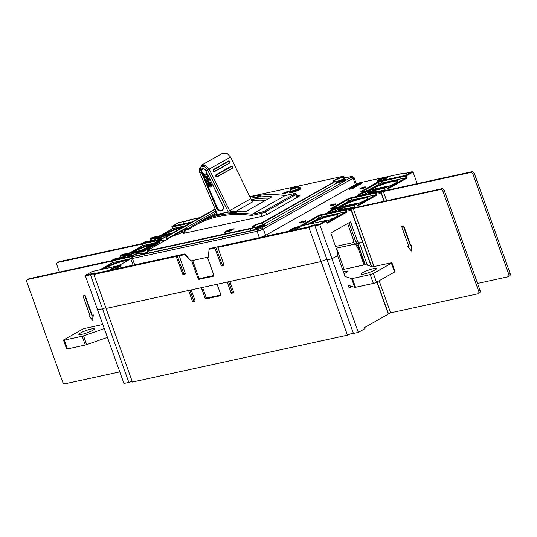 <?xml version="1.0" encoding="UTF-8"?>
<svg xmlns="http://www.w3.org/2000/svg" width="537" height="537" viewBox="0 0 537 537"><rect width="100%" height="100%" fill="white"/><g stroke="black" fill="none" stroke-linecap="round" stroke-linejoin="round"><path stroke-width="0.81" d="M251.86 200.939A69.018 51.532 60.5 0 1 265.406 200.469M247.228 191.4L252.363 202.033L235.877 211.35M217.478 214.585L199.704 172.672L201.241 165.329L205.503 165.389L209.168 169.135L229.601 210.692L250.779 198.724L230.568 157.046L226.916 153.28L222.66 153.226M228.547 160.972A1.181 0.785 66.7 0 0 228.493 160.993A1.181 0.785 66.7 0 0 228.447 161.013L213.417 169.511A1.181 0.785 66.7 0 0 213.229 170.92A1.181 0.785 66.7 0 0 214.397 171.652A1.181 0.785 66.7 0 0 214.451 171.632L214.505 171.605M231.132 166.262A1.181 0.785 66.7 0 0 231.078 166.282A1.181 0.785 66.7 0 0 231.031 166.309L216.002 174.807A1.181 0.785 66.7 0 0 215.814 176.21A1.181 0.785 66.7 0 0 216.982 176.948A1.181 0.785 66.7 0 0 217.035 176.921L217.089 176.895M205.725 170.625A58.466 38.765 -113.3 0 1 205.671 170.524A2.651 1.98 -119.5 0 0 202.536 169.001A2.651 1.98 -119.5 0 0 201.939 171.914A58.466 38.422 72.4 0 0 201.986 172.021L217.66 208.725L219.599 210.323L221.714 210.329L223.083 208.705L223.07 206.161L205.725 170.625L222.848 205.409C225.58 210.873 218.465 213.525 216.398 207.812L201.388 172.276A58.909 38.718 -107.6 0 1 201.341 172.169A3.121 2.329 60.5 0 1 202.301 168.618A3.121 2.329 60.5 0 1 205.738 170.531A58.909 39.06 66.7 0 0 205.785 170.632A58.989 4.618 -24.4 0 0 207.564 169.954C204.758 163.785 196.978 166.692 199.811 172.847L217.425 214.464M228.346 212.135L207.564 169.954L209.168 169.135M221.915 210.222L220.331 210.47L219.237 210.068L217.069 207.524L202.013 171.874L201.771 170.229L202.442 169.068M203.503 173.464L203.563 173.283A58.405 4.571 -24.4 0 0 203.805 173.196L204.469 174.35A58.405 4.571 -24.4 0 0 206.376 173.639L206.792 174.277L206.409 174.626A58.989 4.618 155.6 0 1 204.496 175.344L204.946 176.572L205.288 176.384L204.959 176.566M204.859 175.203L205.288 176.384M208.745 183.741L208.866 183.674A58.405 4.571 -24.4 0 0 209.054 183.6L210.014 186.064A58.405 4.571 -24.4 0 0 210.887 185.742M208.799 183.701L208.524 183.862A58.989 4.618 -24.4 0 0 208.718 183.795L209.678 186.258A58.989 4.618 -24.4 0 0 210.793 185.842L210.383 184.433L209.396 183.694L209.779 183.332A58.405 4.571 -24.4 0 0 210.115 183.204L211.128 183.829L211.813 185.339L211.088 186.681A58.989 4.618 155.6 0 1 210.088 187.057L209.014 186.534L208.282 184.936L208.866 183.674M206.711 180.526L206.765 180.385A58.405 4.571 -24.4 0 0 207.168 180.237L207.329 180.331M207.584 180.875L207.215 181.217M208.463 180.754L209.175 182.291A58.405 4.571 -24.4 0 0 209.766 182.07L210.303 182.023L210.175 182.916A58.989 4.618 155.6 0 1 207.866 183.782L207.457 183.117L207.853 182.781A58.405 4.571 -24.4 0 0 208.302 182.62M207.799 182.922L207.504 182.983A58.989 4.618 -24.4 0 0 208.329 182.674L207.309 180.251A58.989 4.618 -24.4 0 0 208.712 179.72L209.215 179.627L209.094 180.513A58.989 4.618 155.6 0 1 208.094 180.888L208.833 182.486L209.175 182.291M207.644 180.056L207.302 180.251L207.644 180.056A58.405 4.571 -24.4 0 0 209.047 179.533M205.114 176.774A58.405 4.571 -24.4 0 0 207.423 175.914L207.691 177.056L207.04 178.861A58.405 4.571 -24.4 0 0 208.524 178.311L208.913 178.955L208.531 179.324A58.989 4.618 155.6 0 1 206.242 180.177L205.966 179.009L206.591 177.244A58.989 4.618 155.6 0 1 205.356 177.707L204.745 177.136L205.114 176.774L204.765 176.968A58.989 4.618 -24.4 0 0 207.081 176.109L207.423 175.914M230.729 211.82L229.601 210.692M250.779 198.724L252.363 202.033M207.081 176.109L207.349 177.25L206.698 179.056A58.989 4.618 -24.4 0 0 208.181 178.499L208.531 179.324L208.88 179.123M208.181 178.499L208.524 178.311M206.698 179.056L207.04 178.861M208.833 182.486A58.989 4.618 -24.4 0 0 209.423 182.265L209.766 182.07M208.712 179.72L209.094 180.513M209.423 182.265L209.967 182.218L210.175 182.916M206.758 180.385L206.416 180.58A58.989 4.618 -24.4 0 0 206.832 180.425L207.201 181.224A58.989 4.618 155.6 0 1 206.752 181.392L206.369 180.721L206.765 180.385M207.201 181.224L207.544 181.029M206.832 180.425L207.168 180.237M229.97 162.14A1.181 0.785 -113.3 0 1 229.977 162.234A1.181 0.785 -113.3 0 1 229.641 163.06L214.612 171.558A1.181 0.785 -113.3 0 1 214.558 171.585A1.181 0.785 -113.3 0 1 213.39 170.847A1.181 0.785 -113.3 0 1 213.578 169.444L228.608 160.946A1.181 0.785 -113.3 0 1 228.655 160.919A1.181 0.785 -113.3 0 1 229.547 161.228A1.181 0.785 -113.3 0 1 229.608 161.301M229.729 162.637A0.826 0.55 66.7 0 0 229.004 161.16L213.974 169.658A0.826 0.55 66.7 0 0 214.699 171.135L229.641 163.06M209.766 183.339L209.43 183.526A58.989 4.618 -24.4 0 0 209.772 183.399L210.786 184.023L211.471 185.533L211.088 186.681M209.772 183.399L210.115 183.204M209.678 186.258L210.014 186.064M209.215 184.802L209.464 184.399M208.718 183.795L209.054 183.6M232.555 167.43A1.181 0.785 -113.3 0 1 232.561 167.524A1.181 0.785 -113.3 0 1 232.226 168.356L217.196 176.854A1.181 0.785 -113.3 0 1 217.143 176.881A1.181 0.785 -113.3 0 1 215.975 176.143A1.181 0.785 -113.3 0 1 216.163 174.733L231.192 166.242A1.181 0.785 -113.3 0 1 231.246 166.215A1.181 0.785 -113.3 0 1 232.132 166.517A1.181 0.785 -113.3 0 1 232.192 166.591M232.313 167.933A0.826 0.55 66.7 0 0 231.588 166.45L216.559 174.948A0.826 0.55 66.7 0 0 217.284 176.431L232.226 168.356M204.946 176.572A58.989 4.618 155.6 0 1 204.644 176.686L203.161 173.652L203.563 173.283L203.201 173.491M203.228 173.478A58.989 4.618 -24.4 0 0 203.463 173.391L204.127 174.545A58.989 4.618 -24.4 0 0 206.033 173.834L206.409 174.626L206.765 174.424M206.033 173.834L206.376 173.639M204.127 174.545L204.469 174.35M203.463 173.391L203.805 173.196M292.611 187.735A23.541 15.258 -102.3 0 1 294.101 186.99A23.507 17.553 60.5 0 1 294.531 186.863A23.574 15.278 77.7 0 0 293.471 187.359A23.594 17.614 60.5 0 1 296.142 186.883A23.467 15.211 77.7 0 0 295.8 187.077A23.594 17.614 -119.5 0 0 293.135 187.547A23.574 15.278 77.7 0 0 292.135 188.212A23.507 17.553 -119.5 0 0 291.712 188.339A23.541 15.258 -102.3 0 1 292.611 187.735M132.914 255.766L132.223 256.156A3.303 0.497 -19.7 0 0 131.578 256.652A3.303 0.497 -19.7 0 0 132.767 256.706L132.417 258.485L134.7 264.855A4.719 0.705 160.3 0 1 133.74 265.016A4.719 0.705 160.3 0 1 132.988 264.902L130.706 258.532A4.719 0.705 -19.7 0 0 132.417 258.485L257.069 231.313A4.719 0.705 -19.7 0 0 263.311 229.004L353.091 178.244A4.719 0.705 -19.7 0 0 354.024 177.425A4.719 0.705 -19.7 0 0 353.937 177.338L352.158 176.525A3.303 0.497 -19.7 0 0 351.023 176.613L344.439 178.049M354.024 177.425L356.306 183.788A4.719 0.705 160.3 0 1 355.373 184.614L265.593 235.367A4.719 0.705 160.3 0 1 260.579 237.367A4.719 0.705 160.3 0 1 259.351 237.683L257.069 231.313L257.418 229.527A3.303 0.497 -19.7 0 0 261.788 227.91L351.567 177.156A3.303 0.497 -19.7 0 0 352.158 176.525M360.045 188.453L360.434 189.024L363.327 188.393L365.382 187.46L365.012 186.782L360.072 188.346L363.133 187.849L365.207 186.802M330.557 205L330.752 205.543L332.524 205.617L335.471 204.402L335.276 203.852L330.557 205L332.329 205.067L335.276 203.852M300.72 222.701L302.418 221.989L303.767 222.325L305.956 221.09L305.761 220.539L303.593 221.606L302.579 221.231L299.881 222.372L302.217 221.439L303.573 221.774L305.761 220.539M299.827 222.466L300.465 223.023L300.572 222.305M357.682 185.09L354.836 185.48L359.85 183.862L356.917 185.151L357.682 185.09L357.877 185.641L356.427 185.93M359.85 183.862L360.052 184.413L357.77 185.332M352.433 187.91L348.976 188.789L349.171 189.339L352.681 188.574L354.393 187.608L354.198 187.057L351.997 187.89L351.782 187.319L353.165 186.48L356.333 185.802L351.802 187.346L351.997 187.89M356.487 186.232L354.037 187.52L353.836 186.97M361.589 182.687L360.139 183.701L356.628 184.466L361.267 182.694L361.857 183.312L360.018 184.319M189.527 220.345L189.393 219.895A4.128 0.618 160.3 0 1 185.238 221.486A4.128 0.618 160.3 0 1 182.808 221.747L178.573 222.674L172.256 226.245L192.259 221.882M404.67 173.666L403.643 173.189L356.212 183.533L403.643 173.189A4.128 0.618 160.3 0 0 403.884 173.82A4.128 0.618 160.3 0 0 407.845 172.692L403.616 173.8L403.891 174.075M176.237 255.8L176.176 256.478L93.874 274.42L94.572 273.796M134.7 264.855L184.735 253.947L184.976 254.558L179.23 255.807L185.319 273.434A0.591 0.443 -119.5 0 1 185.077 274.071L183.305 274.454A0.591 0.443 -119.5 0 1 182.674 274.011L176.176 256.478M182.674 274.011L183.701 273.434L177.096 255.612M185.359 273.655L184.332 273.877A0.591 0.443 -119.5 0 1 183.701 273.434M179.23 255.807L179.304 255.129M214.86 247.382L214.8 248.054L209.054 249.309L209.363 248.577M314.877 225.553L314.904 225.768A3.537 0.53 -19.7 0 0 312.568 226.077A3.537 0.53 -19.7 0 0 308.936 227.534L217.854 247.389L223.942 265.016A0.591 0.443 -119.5 0 1 223.701 265.654L221.929 266.037A0.591 0.443 -119.5 0 1 221.298 265.593L214.8 248.054M221.298 265.593L222.325 265.01L215.72 247.195M191.769 260.7L207.779 257.21L207.47 257.351L213.961 275.468L199.657 278.589L198.831 279.361L198.16 278.918L191.669 260.794L190.789 260.982L191.669 260.794M192.676 260.505L198.992 278.139L199.657 278.589M207.779 257.21L208.356 257.082M207.47 257.351L208.349 257.156L209.054 249.309M184.768 253.988L190.997 260.868M184.976 254.558L190.789 260.982M223.983 265.231L222.956 265.459A0.591 0.443 -119.5 0 1 222.325 265.01M217.854 247.389L217.928 246.711M93.874 274.42L106.064 308.466L321.126 261.579L308.674 226.882A4.128 0.618 160.3 0 1 312.829 225.292A4.128 0.618 160.3 0 1 315.266 225.03L319.495 224.104L325.811 220.532L301.673 225.795A2.947 0.443 160.3 0 1 301.19 225.312L317.589 216.042A2.947 0.443 160.3 0 1 321.488 214.592L345.627 209.329L347.681 208.175L338.464 210.182L338.169 209.893L342.27 207.571L353.829 204.698L355.877 203.536L331.738 208.799A2.947 0.443 160.3 0 1 331.248 208.316L347.647 199.046A2.947 0.443 160.3 0 1 351.554 197.603L375.692 192.34L377.739 191.179L368.523 193.186L368.234 192.897L372.329 190.575L383.888 187.702L385.942 186.54L361.797 191.803A2.947 0.443 160.3 0 1 361.314 191.32L377.712 182.05A2.947 0.443 160.3 0 1 381.612 180.607L405.757 175.344L412.074 171.766L407.845 172.692L408.167 173.095M213.961 275.468L213.686 276.125L198.831 279.361M183.56 222.056L182.909 221.714L178.573 222.674M376.86 282.039L388.338 314.098L364.596 327.523L364.985 328.617L358.327 332.383L319.79 224.755L314.904 225.815L315.266 225.03L314.904 225.815L327.093 259.861L331.98 258.8L337.276 255.807L337.854 252.84L330.779 233.065L350.587 221.868L357.669 241.637L359.824 243.06L362.381 241.61L350.976 209.759L349.097 210.826L348.869 210.168M130.813 258.821L120.355 264.728A2.947 0.443 160.3 0 1 116.455 266.171L92.317 271.433L85.994 275.011L90.223 274.085L102.486 308.829A3.537 0.53 160.3 0 1 105.829 307.808A3.537 0.53 -19.7 0 0 102.486 308.829L128.833 382.411A3.537 0.53 160.3 0 1 132.176 381.398M326.402 220.882L319.79 224.755L319.495 224.104M417.209 183.641L413.054 172.028L412.074 171.766M365.382 187.46L365.18 186.916M365.167 187.614L364.972 187.064M364.865 187.789L364.67 187.238M364.469 187.977L364.274 187.426M363.885 188.212L363.69 187.661M363.327 188.393L363.133 187.849M362.743 188.568L362.542 188.017M362.025 188.742L361.831 188.192M361.374 188.883L361.173 188.339M360.777 188.99L360.582 188.447M360.434 189.024L360.24 188.48M361.159 188.218L361.327 187.796M360.743 188.279L361.052 187.923M361.482 188.165L360.596 188.212M331.96 205.738L331.765 205.188M332.524 205.617L332.329 205.067M335.142 204.59L334.947 204.04M333.833 204.872L333.638 204.322M303.767 222.325L303.573 221.774M303.304 222.425L303.103 221.882M302.667 221.976L302.472 221.425M302.418 221.989L302.217 221.439M302.23 222.029L302.029 221.479M301.828 222.157L301.633 221.606M301.458 222.305L301.264 221.754M301.062 222.493L300.861 221.942M300.821 222.633L300.619 222.083M300.465 223.023L300.27 222.472M300.156 223.07L299.955 222.519M357.494 185.856L357.293 185.305M354.977 185.876L354.836 185.48M359.636 184.641L359.441 184.097M358.253 185.057L358.058 184.506M352.681 188.574L352.487 188.024L354.198 187.057M348.976 188.789L352.487 188.024M360.34 184.245L360.139 183.701M356.83 185.01L356.628 184.466M178.553 222.687L172.162 226.278A0.591 0.443 60.5 0 1 172.256 226.245A0.591 0.383 77.7 0 0 172.108 226.99L172.015 226.889A0.591 0.443 60.5 0 1 172.162 226.278A0.591 0.591 0 0 0 171.894 226.99L172.518 228.722M85.994 275.011L85.41 275.85L97.6 309.896L102.486 308.829L97.6 309.896L123.946 383.478L128.833 382.411M359.824 243.06L358.065 243.442L355.91 242.019L357.669 241.637M356.091 242.133L356.279 243.536L357.729 243.221L355.427 244.02L336.196 248.208M337.296 255.679L331.98 258.8L327.093 259.861L353.44 333.45L358.327 332.383M353.406 333.356A3.537 0.53 160.3 0 0 350.956 333.752A3.537 0.53 160.3 0 0 347.473 335.162L321.126 261.579A3.537 0.53 160.3 0 1 324.61 260.163A3.537 0.53 160.3 0 1 327.06 259.774A3.537 0.53 160.3 0 0 324.61 260.163A3.537 0.53 160.3 0 0 321.126 261.579L229.836 281.482L233.689 292.242A0.591 0.443 60.5 0 1 233.447 292.893L231.689 293.276A0.591 0.443 60.5 0 1 231.051 292.819L232.286 292.121A0.591 0.443 -119.5 0 0 232.917 292.578L233.723 292.403M307.56 224.5L318.81 218.143L318.219 216.492L301.854 225.748M321.488 214.592A0.591 0.383 77.7 0 0 321.341 215.337L321.932 216.982A2.363 0.356 -19.7 0 0 318.81 218.143M321.932 216.982L346.076 211.719L345.486 210.074L321.341 215.337A2.363 0.356 -19.7 0 0 318.219 216.492A0.591 0.443 60.5 0 0 317.589 216.042M353.205 207.994L354.272 207.087L348.352 208.376M384.096 201.294L381.042 192.763L379.162 193.83L378.927 193.172M337.619 207.504L348.875 201.147L348.285 199.495L331.92 208.752M351.554 197.603A0.591 0.383 77.7 0 0 351.406 198.341L351.997 199.992A2.363 0.356 -19.7 0 0 348.875 201.147M351.997 199.992L376.135 194.73L375.544 193.078L351.406 198.341A2.363 0.356 -19.7 0 0 348.285 199.495A0.591 0.443 60.5 0 0 347.647 199.046M383.27 190.997L384.338 190.091L378.417 191.38M367.684 190.514L378.934 184.151L378.35 182.499L361.978 191.756M381.612 180.607A0.591 0.383 77.7 0 0 381.471 181.345L382.062 182.996A2.363 0.356 -19.7 0 0 378.934 184.151M382.062 182.996L406.2 177.734L405.61 176.082L381.471 181.345A2.363 0.356 -19.7 0 0 378.35 182.499A0.591 0.443 60.5 0 0 377.712 182.05M363.992 187.071L364.65 186.99L364.14 187.373L362.186 187.923L363.65 187.165L364.106 187.386M331.302 204.832L333.081 204.449L331.302 204.832M355.91 185.231L357.568 184.654L355.91 185.231M352.332 187.131C353.386 187.426 358.186 185.01 354.145 186.218L352.326 187.118M355.803 185.936L354.145 186.218L354.339 186.769M357.407 184.171L361.099 182.929L357.407 184.171M361.099 182.936L361.294 183.479M190.212 223.043L172.108 226.99L172.699 228.634L185.097 225.929M172.444 233.085L152.441 237.448L150.394 238.603L159.61 236.595L159.898 236.891L153.461 240.073L144.245 242.08L142.191 243.241A0.591 0.383 77.7 0 0 142.05 243.979L142.634 245.631L154.085 243.133M141.298 250.316L122.376 254.444L120.328 255.599L129.545 253.592L129.84 253.88L125.739 256.203L114.18 259.076L112.132 260.237A0.591 0.383 77.7 0 0 111.985 260.975L112.575 262.627L130.753 258.659M355.91 242.019L349.016 222.754M354.769 238.817L353.346 239.616L353.742 242.489L355.427 244.02L336.558 248.128L344.13 269.272M335.571 246.456L353.742 242.489M326.999 222.533L326.449 220.989A0.591 0.443 -119.5 0 0 325.811 220.532A0.591 0.383 -102.3 0 1 326.228 220.66M348.983 210.074L350.158 209.457L350.976 209.759M349.097 210.826L348.312 208.625L346.264 209.786L347.05 211.981L346.076 211.719L327.12 222.432M357.065 205.537L356.514 203.993L354.46 205.147A0.591 0.443 60.5 0 0 353.829 204.698A0.591 0.383 77.7 0 0 353.682 205.436L354.272 207.087L355.252 207.349L354.655 207.685M379.048 193.078L380.223 192.461L381.042 192.763M379.162 193.83L378.377 191.628L376.33 192.79L377.115 194.985L376.135 194.73L357.186 205.443M387.13 188.541L386.573 186.997L384.526 188.158A0.591 0.443 60.5 0 0 383.888 187.702A0.591 0.383 77.7 0 0 383.747 188.447L384.338 190.091L385.311 190.353L384.7 190.648A2.363 0.356 -19.7 0 0 383.848 190.675L378.672 192.038M413.054 172.028L406.388 175.794L407.174 177.989L406.2 177.734L387.251 188.447M363.099 187.769L362.972 187.42M363.475 187.648L363.341 187.272M363.784 187.527L363.65 187.165M160.08 235.77L172.565 228.715M130.014 252.766L142.5 245.704M99.956 269.762L112.434 262.7M378.551 192.481L378.907 191.689L383.143 190.769M348.486 209.477L348.849 208.685L353.077 207.765M353.346 239.616L347.6 223.56M229.91 231.152L228.688 231.548M189.386 227.93A146.594 109.454 60.5 0 1 195.414 224.171A146.594 109.454 60.5 0 1 252.135 214.25L261.136 212.29A2.598 0.389 -19.7 0 0 264.573 211.014L294.638 194.018A2.598 0.389 -19.7 0 0 295.102 193.521L296.283 194.065A3.537 0.53 160.3 0 1 296.35 194.125A3.537 0.53 160.3 0 1 295.652 194.743L265.587 211.739A3.537 0.53 160.3 0 1 260.908 213.471L251.799 215.458A145.655 108.749 -119.5 0 0 189.259 229.091L185.413 229.93A3.537 0.53 160.3 0 1 184.131 229.964A3.537 0.53 160.3 0 1 184.144 229.876L184.715 228.702A2.598 0.389 -19.7 0 0 185.648 228.742L189.386 227.93L189.259 229.091M215.948 210.987A2.598 0.389 -19.7 0 0 215.283 211.323L185.218 228.312A2.598 0.389 -19.7 0 0 184.715 228.702M295.102 193.521A2.598 0.389 -19.7 0 0 294.209 193.588L285.201 195.555L252.135 214.25L251.799 215.458M285.201 195.555A146.594 109.454 -119.5 0 0 249.967 197.039M250.544 198.227A146.594 109.454 60.5 0 1 271.93 196.777L246.308 211.263A146.594 109.454 -119.5 0 0 199.133 222.063L195.414 224.171M200.18 221.479L216.492 212.263M233.434 211.927A146.594 109.454 -119.5 0 1 235.367 211.793L235.119 211.934A146.594 109.454 -119.5 0 0 233.514 212.041L232.984 212.343A146.594 109.454 -119.5 0 1 234.38 212.243L234.132 212.383A146.594 109.454 -119.5 0 0 232.736 212.477L231.843 212.988A146.594 109.454 -119.5 0 0 231.521 213.008L233.494 212.048M207.678 217.995A146.594 109.454 -119.5 0 1 208.114 217.821L209.316 217.344A146.594 109.454 -119.5 0 1 209.605 217.237L207.691 218.317A146.594 109.454 -119.5 0 0 207.255 218.478L206.054 218.955A146.594 109.454 -119.5 0 0 205.765 219.076L207.698 218.029M206.376 218.673L206.53 218.472A146.594 109.454 -119.5 0 0 206.148 218.633L204.161 219.747M205.785 218.995L204.617 219.552A146.594 109.454 -119.5 0 0 204.235 219.714L204.127 219.68M260.895 195.71L260.23 195.629C257.794 196.213 257.109 196.602 258.176 196.79C260.62 196.227 261.297 195.837 260.23 195.629L260.479 196.119M257.512 196.717L258.176 196.79M217.485 214.907L215.941 215.384L217.076 215.142A146.594 109.454 -119.5 0 1 222.305 213.954L223.882 213.578L222.714 213.719A146.594 109.454 -119.5 0 0 217.485 214.907L217.539 215.022M232.561 212.142L230.245 213.122A146.594 109.454 -119.5 0 0 229.816 213.162L229.755 213.162M232.514 212.068L232.159 212.041A146.594 109.454 -119.5 0 0 231.729 212.081L229.621 212.887M235.797 211.766A146.594 109.454 -119.5 0 1 237.743 211.679L237.502 211.82A146.594 109.454 -119.5 0 0 235.877 211.887L235.347 212.189A146.594 109.454 -119.5 0 1 236.757 212.128L236.508 212.263A146.594 109.454 -119.5 0 0 235.105 212.323L234.206 212.833A146.594 109.454 -119.5 0 0 233.884 212.847L235.857 211.9M269.406 198.207A145.413 108.575 -119.5 0 0 251.182 199.542M216.935 213.31L211.538 216.357M230.487 212.417L229.89 213.155M231.427 212.135L230.548 212.504M206.356 218.64L206.289 218.606A146.594 109.454 -119.5 0 0 205.906 218.774L204.288 219.693M204.859 219.411A146.594 109.454 -119.5 0 0 204.483 219.579L204.496 219.606M258.586 196.723L258.519 196.596C257.807 196.468 258.257 196.213 259.888 195.824C260.599 195.958 260.15 196.213 258.519 196.596L258.069 196.535L258.344 197.086M259.888 195.824L260.338 195.891M232.098 212.477L231.91 212.182A146.594 109.454 -119.5 0 0 231.487 212.222M232.038 212.363L231.474 212.8M230.487 212.988A146.594 109.454 -119.5 0 0 230.064 213.028L230.118 213.135M262.244 226.648A5.014 0.752 -19.7 0 0 257.304 228.42M342.868 181.07A5.014 0.752 -19.7 0 0 337.921 182.842M141.157 250.94L142.795 250.121A23.004 17.177 60.5 0 1 143.111 250.02L144.446 249.336L144.325 249.007L142.99 249.692A23.004 17.177 -119.5 0 0 142.674 249.792L140.11 251.242A23.004 17.177 60.5 0 1 142.956 250.618L145.52 249.168A23.004 17.177 -119.5 0 0 144.876 249.255L146.158 248.53A23.004 17.177 60.5 0 1 146.977 248.43L147.863 248.624L147.427 249.134L145.024 250.49L141.855 251.323A23.004 17.177 -119.5 0 0 138.667 252.021L143.795 249.121A23.004 17.177 60.5 0 1 144.272 248.967L144.272 248.967M138.559 252.256L138.788 252.35A23.004 17.177 60.5 0 1 141.969 251.652L145.144 250.819L147.984 248.953M138.788 252.35L138.439 251.927M144.842 249.262L144.997 249.584A23.004 17.177 60.5 0 1 145.366 249.53M146.682 247.268L147.997 246.543A23.004 17.177 60.5 0 1 149.031 246.1L147.749 246.825A23.004 17.177 -119.5 0 0 146.715 247.268L146.836 247.597M150.118 246.174L147.581 247.604A23.004 17.177 60.5 0 1 150.219 247.382L148.944 248.107A23.004 17.177 -119.5 0 0 142.902 249.423L144.185 248.698A23.004 17.177 60.5 0 1 146.265 247.906L150.279 245.698A23.004 17.177 60.5 0 1 154.038 245.228L152.756 245.946A23.004 17.177 -119.5 0 0 150.118 246.174L150.232 246.503A23.004 17.177 60.5 0 1 152.877 246.275L154.24 245.678L154.038 245.228M144.473 249.161A23.004 17.177 60.5 0 1 145.292 248.913M147.722 248.49A23.004 17.177 60.5 0 1 149.058 248.436L150.42 247.839L150.219 247.382M148.521 247.47L150.232 246.503M148.662 246.241L156.207 242.872A23.004 17.177 -119.5 0 0 152.454 244.02L153.736 243.295A23.004 17.177 60.5 0 1 159.778 241.979L151.991 244.671A23.004 17.177 60.5 0 1 155.965 244.14L154.683 244.865A23.004 17.177 -119.5 0 0 148.642 246.181L148.628 246.261M153.683 245.228A23.004 17.177 60.5 0 1 154.797 245.194L156.16 244.59L155.965 244.14M154.226 244.228L159.469 242.724L159.979 242.435L159.778 241.979M157.072 241.543L154.904 242.724A23.004 17.177 -119.5 0 0 154.186 243.046L159.288 240.16A23.004 17.177 60.5 0 1 160.006 239.844L158.355 240.818A23.004 17.177 60.5 0 1 163.416 239.925L162.134 240.65A23.004 17.177 -119.5 0 0 157.072 241.543L157.193 241.872A23.004 17.177 60.5 0 1 162.255 240.979L163.617 240.375L163.416 239.925M156.287 242.382L157.193 241.872M159.925 240.328L160.006 239.844M147.608 251.913L144.547 253.31A23.004 17.177 -119.5 0 0 134.337 254.632A23.004 17.177 -119.5 0 0 133.794 254.954L133.787 254.954C132.854 255.612 132.8 255.746 133.632 255.357M166.926 239.401L166.302 237.193L167.712 236.032L215.176 209.175M167.873 238.623L184.473 229.198M167.195 239.254L166.745 237.388L167.98 236.072L215.236 209.316M133.035 256.33L133.773 255.37C132.699 256.048 132.639 256.162 133.579 255.693M144.547 253.31L144.359 253.753L145.514 253.518L147.735 252.262M166.282 237.361A0.356 0.349 166.2 0 1 166.732 237.576L167.322 239.18M167.786 238.401L167.229 238.911M167.906 238.321L167.229 238.958M143.238 251.457L143.265 251.444A21.594 16.123 60.5 0 1 143.58 251.343M147.97 248.926L147.46 249.222M225.218 232.306L229.306 230.299L232.85 229.527M224.191 232.528L227.554 230.326L234.105 228.742L230.319 230.957L224.191 232.528M290.933 190.709A4.249 0.638 -19.7 0 0 290.873 190.883A4.249 0.638 -19.7 0 0 292.41 190.843A4.249 0.638 -19.7 0 0 296.726 189.407A4.249 0.638 -19.7 0 0 298.867 188.024A4.249 0.638 -19.7 0 0 298.706 187.923M289.436 191.769L289.712 192.541A5.9 0.886 -19.7 0 0 295.565 191.387A5.9 0.886 -19.7 0 0 300.821 188.561L300.545 187.796A5.9 0.886 160.3 0 1 297.565 189.715A5.9 0.886 160.3 0 1 291.571 191.716A5.9 0.886 160.3 0 1 289.436 191.769L290.792 190.32A5.545 0.832 -19.7 0 0 291.658 191.273A5.545 0.832 -19.7 0 0 298.787 188.668A5.545 0.832 -19.7 0 0 298.572 187.541L300.545 187.796M283.731 193.723A3.242 0.483 -19.7 0 0 287.026 192.622A3.242 0.483 -19.7 0 0 288.664 191.561A3.242 0.483 -19.7 0 0 287.49 191.595A3.242 0.483 -19.7 0 0 284.194 192.696A3.242 0.483 -19.7 0 0 282.556 193.75A3.242 0.483 -19.7 0 0 283.731 193.723M336.33 183.312L262.848 224.849A6.196 0.926 -19.7 0 0 255.337 227.594M335.598 181.365L262.633 222.808L263.305 224.674M342.787 177.385L342.875 176.962A3.188 0.477 -19.7 0 0 342.324 176.451L297.767 186.164L342.324 176.451M343.922 179.103L343.25 177.237A3.537 0.53 160.3 0 0 343.928 176.626L344.6 178.499A3.537 0.53 160.3 0 1 343.922 179.103L343.472 179.271L342.875 176.962A6.551 0.98 160.3 0 0 334.484 180.103A6.551 0.98 160.3 0 0 335.303 181.238L262.251 222.54L262.184 222.976L262.633 222.808L262.251 222.54A6.551 0.98 160.3 0 0 253.86 225.681A6.551 0.98 160.3 0 0 254.679 226.815L254.954 226.909M255.713 228.89L254.679 226.815A3.188 0.477 -19.7 0 1 250.497 228.359L250.41 228.809L148.581 251.007A3.537 0.53 160.3 0 1 147.299 251.041L148.037 250.094M184.278 229.594L180.909 231.501A0.356 0.356 0 0 0 180.754 231.924L180.969 231.481A6.551 0.98 160.3 0 1 181.788 232.615A6.551 0.98 160.3 0 1 173.391 235.756L173.471 235.743M184.272 229.608L180.969 231.481L181.217 232.91L180.848 231.93M335.987 182.11A5.719 0.859 160.3 0 1 342.223 179.673A5.719 0.859 160.3 0 1 345.513 179.452A5.719 0.859 160.3 0 1 342.27 181.331A5.719 0.859 160.3 0 1 336.827 183.11A5.719 0.859 160.3 0 1 336.384 183.204M344.794 180.076A5.014 0.752 -19.7 0 0 343.277 180.257A5.014 0.752 -19.7 0 0 336.283 182.929M255.37 227.688A5.719 0.859 160.3 0 1 261.6 225.251A5.719 0.859 160.3 0 1 264.889 225.03A5.719 0.859 160.3 0 1 261.647 226.909A5.719 0.859 160.3 0 1 256.203 228.688A5.719 0.859 160.3 0 1 255.76 228.782M264.17 225.647A5.014 0.752 -19.7 0 0 262.66 225.835A5.014 0.752 -19.7 0 0 255.659 228.507M131.578 256.652L130.719 258.411A4.719 0.705 -19.7 0 0 130.706 258.532M132.767 256.706L257.418 229.527M343.472 179.271A6.196 0.926 -19.7 0 0 335.954 182.016M255.74 228.957A3.537 0.53 160.3 0 1 251.074 230.675L149.252 252.873A3.537 0.53 160.3 0 1 147.964 252.907L147.299 251.041M184.748 231.689L183.943 232.145A5.9 0.886 160.3 0 0 182.775 233.179A5.9 0.886 160.3 0 0 184.909 233.118L260.405 216.659A5.9 0.886 160.3 0 0 268.211 213.773L298.27 196.777A5.9 0.886 160.3 0 0 299.438 195.75A5.9 0.886 160.3 0 0 297.303 195.804L296.974 195.877M132.954 256.095A3.068 0.456 -19.7 0 0 132.881 256.25A3.068 0.456 -19.7 0 0 133.995 256.223L144.352 253.961L147.749 252.289M167.41 239.133L184.446 229.259M209.309 248.638L259.351 237.683M391.446 263.231L394.594 272.017A2.363 0.356 -19.7 0 0 395.057 271.601L391.916 262.815A2.363 0.356 160.3 0 1 391.446 263.231L373.343 273.467A2.363 0.356 160.3 0 1 370.221 274.622L352.386 278.508A2.363 0.356 160.3 0 1 351.601 278.582L344.908 276.441M394.594 272.017L376.484 282.254A2.363 0.356 -19.7 0 1 373.363 283.408L355.534 287.295A2.363 0.356 -19.7 0 1 354.742 287.362L348.057 285.228M374.933 269.977A8.256 1.235 -19.7 0 0 376.565 268.527A8.256 1.235 -19.7 0 0 371.121 269.252A8.256 1.235 -19.7 0 0 362.643 272.655A8.256 1.235 -19.7 0 0 361.012 274.098A8.256 1.235 -19.7 0 0 366.456 273.38A8.256 1.235 -19.7 0 0 374.933 269.977M342.66 269.695A2.363 0.356 160.3 0 1 344.056 269.292L364.959 264.734A2.363 0.356 160.3 0 1 365.751 264.66L372.436 266.802A2.363 0.356 -19.7 0 0 373.228 266.728L391.057 262.841A2.363 0.356 160.3 0 1 391.916 262.815M344.042 273.561A6.196 0.926 -19.7 0 0 346.58 272.36A6.196 0.926 -19.7 0 0 347.808 271.272A6.196 0.926 -19.7 0 0 343.445 271.897M102.829 324.489L85.182 328.335A2.363 0.356 -19.7 0 0 82.06 329.49L63.957 339.726A2.363 0.356 -19.7 0 0 63.494 340.143A2.363 0.356 -19.7 0 0 64.346 340.116L82.174 336.229A2.363 0.356 -19.7 0 0 83.544 335.833L86.692 344.62L107.44 337.37M86.692 344.62A2.363 0.356 160.3 0 1 85.323 345.016L67.494 348.902A2.363 0.356 160.3 0 1 66.635 348.929L63.494 340.143M80.469 332.98A8.256 1.235 160.3 0 1 88.947 329.577A8.256 1.235 160.3 0 1 94.391 328.859A8.256 1.235 160.3 0 1 92.76 330.302A8.256 1.235 160.3 0 1 84.282 333.705A8.256 1.235 160.3 0 1 78.838 334.43A8.256 1.235 160.3 0 1 80.469 332.98M83.544 335.833L104.292 328.584M111.75 260.667L29.186 278.669A2.363 1.759 -119.5 0 0 28.81 278.81L27.447 279.582A2.363 1.759 60.5 0 0 26.85 282.019L62.634 381.961A2.363 1.759 60.5 0 0 65.178 383.774L119.791 371.873M27.447 279.582A2.363 1.759 60.5 0 1 27.817 279.441L111.824 261.13M90.041 315.602L88.981 315.951L92.726 320.468L92.935 315.091L91.834 315.333L84.759 295.565L83 295.947L90.082 315.716L88.981 315.951M92.726 320.468L93.277 314.897L92.176 315.138L85.101 295.37L83 295.947M85.101 295.37L84.759 295.565M93.277 314.897L92.935 315.091M92.176 315.138L91.834 315.333M141.808 243.677L59.251 261.673A2.363 1.759 -119.5 0 0 58.875 261.814L57.506 262.586A2.363 1.759 60.5 0 0 56.915 265.023L59.439 272.071M57.506 262.586A2.363 1.759 60.5 0 1 57.882 262.445L141.882 244.134M371.57 266.52L351.05 209.215L351.735 208.826L348.768 209.47M354.662 207.712L354.642 207.644A2.363 0.356 -19.7 0 1 354.621 207.725L441.763 188.729A2.363 1.759 60.5 0 1 444.3 190.541L442.938 191.313L478.722 291.255A2.363 1.759 -119.5 0 1 478.125 293.692A2.363 1.759 -119.5 0 1 477.749 293.833L390.614 312.829L379.129 280.757M442.938 191.313A2.363 1.759 -119.5 0 0 440.394 189.501L353.252 208.497L374.041 266.547M401.649 226.48L403.743 225.902L410.825 245.671L411.919 245.436L411.376 251.001L407.63 246.49L408.724 246.248L401.649 226.48L403.401 226.097L410.483 245.865L411.577 245.624L411.376 251.001M407.63 246.49L408.691 246.141M377.081 281.918L388.405 313.548A2.363 0.356 -19.7 0 0 390.614 312.829M348.614 209.034L353.782 207.665A2.363 0.356 -19.7 0 1 354.642 207.644M444.3 190.541L480.085 290.483A2.363 1.759 60.5 0 1 479.494 292.92L478.125 293.692M351.05 209.215A2.363 0.356 -19.7 0 0 353.252 208.497M410.825 245.671L410.483 245.865M403.743 225.902L403.401 226.097M411.919 245.436L411.577 245.624M384.344 201.241L381.116 192.219L381.794 191.83L378.833 192.481M384.7 190.648A2.363 0.356 -19.7 0 1 384.687 190.729L471.822 171.733A2.363 1.759 60.5 0 1 474.366 173.545L472.996 174.317L508.781 274.259A2.363 1.759 -119.5 0 1 508.19 276.696A2.363 1.759 -119.5 0 1 507.814 276.837L477.561 283.435M472.996 174.317A2.363 1.759 -119.5 0 0 470.459 172.505L383.317 191.501L386.627 200.744M474.366 173.545L510.15 273.487A2.363 1.759 60.5 0 1 509.553 275.924L508.19 276.696M381.116 192.219A2.363 0.356 -19.7 0 0 383.317 191.501M202.563 287.429L206.195 297.572L206.866 298.022L205.792 298.921L220.72 295.665A0.591 0.443 60.5 0 0 220.962 295.021L217.102 284.254L227.198 282.059L231.051 292.819M336.202 248.222L336.558 248.128M359.112 248.248L358.253 248.732L355.427 244.02L356.279 243.536L359.112 248.248L365.006 264.721M367.328 265.164L359.481 243.254L358.065 243.442M359.481 243.254L362.381 241.61L371.268 266.426M347.473 335.162L132.411 382.049L106.064 308.466L188.574 290.477L192.427 301.237L193.662 300.545A0.591 0.443 -119.5 0 0 194.293 300.995L195.099 300.821M194.293 300.995L193.065 301.693L194.824 301.311A0.591 0.443 60.5 0 0 195.065 300.666L191.212 289.899L201.308 287.704L205.161 298.465L201.536 287.651M358.253 248.732L364.052 264.929M365.254 264.674L357.723 243.637M337.619 255.612L345.096 276.501M348.238 285.288L349.218 288.013L351.943 286.469M349.037 287.503L351.252 286.248M193.065 301.693A0.591 0.443 60.5 0 1 192.427 301.237M206.067 298.767L205.362 298.35L206.195 297.572M205.792 298.921A0.591 0.443 60.5 0 1 205.161 298.465M228.574 281.757L232.286 292.121M206.866 298.022L220.935 294.954M189.95 290.175L193.662 300.545M262.163 222.962L262.184 222.976A6.196 0.926 -19.7 0 0 256.196 224.996A6.196 0.926 -19.7 0 0 253.008 226.963M207.591 169.994L230.595 157.099M199.704 172.672L199.811 172.847A58.989 4.618 -24.4 0 0 201.388 172.276L201.986 172.021M201.341 172.169L202.013 171.874M216.398 207.812L217.069 207.524M208.571 179.15L208.913 178.955M208.322 178.599L208.665 178.412M206.906 178.459L207.248 178.264M207.128 177.854L207.47 177.66M207.349 177.25L207.691 177.056M207.383 176.532L207.725 176.337M207.235 176.203L207.577 176.008M209.108 180.338L209.45 180.143M208.873 179.814L209.215 179.627M210.202 182.734L210.538 182.54M209.967 182.218L210.303 182.023M229.004 161.16L228.447 161.013M213.974 169.658L213.417 169.511M214.612 171.558L214.699 171.135M211.471 185.533L211.813 185.339M210.786 184.023L211.128 183.829M209.363 186.064L209.705 185.869M209.128 184.433L209.47 184.245M208.88 183.889L209.222 183.694M231.588 166.45L231.031 166.309M216.559 174.948L216.002 174.807M217.196 176.854L217.284 176.431M204.986 176.425L205.322 176.23M206.45 174.471L206.792 174.277M206.201 173.921L206.537 173.733M203.644 173.478L203.986 173.283M298.807 188.205L298.196 186.48A4.128 0.618 160.3 0 1 297.377 187.205A4.128 0.618 160.3 0 1 293.142 188.91A4.128 0.618 160.3 0 1 290.416 189.266L292.591 187.561A3.833 0.571 -19.7 0 0 290.846 188.487A3.833 0.571 -19.7 0 0 292.376 188.709A3.833 0.571 -19.7 0 0 297.042 186.93A3.833 0.571 -19.7 0 0 295.431 186.547A23.594 23.594 0 0 0 292.591 187.561M112.522 269.46A5.605 0.839 160.3 0 1 113.784 267.5A5.605 0.839 160.3 0 1 121.006 265.922A5.605 0.839 160.3 0 1 112.522 269.46M134.304 254.645A6.786 1.014 160.3 0 1 130.001 255.921A6.786 1.014 160.3 0 1 129.907 254.27A6.786 1.014 160.3 0 1 139.687 251.222M164.369 237.649A6.786 1.014 160.3 0 1 160.066 238.931A6.786 1.014 160.3 0 1 160.65 236.958A6.786 1.014 160.3 0 1 170.276 234.313M90.223 274.085A4.128 0.618 160.3 0 1 94.183 272.957A4.128 0.618 160.3 0 1 94.425 273.588L133.74 265.016M199.777 217.633L189.393 219.895L199.811 217.613M153.461 240.073A0.591 0.383 -102.3 0 1 153.528 240.046L144.312 242.053A0.591 0.383 -102.3 0 0 144.245 242.08A0.591 0.443 -119.5 0 0 144.151 242.12L142.097 243.274A0.591 0.591 0 0 0 141.835 243.986L141.949 243.885A0.591 0.443 60.5 0 1 142.191 243.241L162.194 238.878M114.327 259.042A0.591 0.383 77.7 0 0 114.18 259.076A0.591 0.443 -119.5 0 0 114.086 259.109L112.038 260.27A0.591 0.591 0 0 0 111.77 260.982L111.884 260.881A0.591 0.443 60.5 0 1 112.132 260.237L132.934 255.699M260.579 237.367L308.674 226.882M291.598 230.427A5.605 0.839 160.3 0 1 292.853 228.46A5.605 0.839 160.3 0 1 300.076 226.882A5.605 0.839 160.3 0 1 291.598 230.427M330.148 212.29A6.786 1.014 160.3 0 1 331.665 209.913A6.786 1.014 160.3 0 1 340.411 208.007A6.786 1.014 160.3 0 1 330.148 212.29M360.206 195.3A6.786 1.014 160.3 0 1 361.73 192.917A6.786 1.014 160.3 0 1 370.47 191.011A6.786 1.014 160.3 0 1 360.206 195.3M379.055 180.982A5.605 0.839 160.3 0 1 380.31 179.022A5.605 0.839 160.3 0 1 387.533 177.445A5.605 0.839 160.3 0 1 379.055 180.982M198.16 278.918L198.992 278.139M404.589 173.458A3.537 0.53 -19.7 0 0 404.113 173.766M221.929 266.037L222.956 265.459M183.305 274.454L184.332 273.877M94.21 273.702A3.537 0.53 -19.7 0 0 90.297 274.783L85.41 275.85M301.19 225.312A0.591 0.443 60.5 0 1 301.821 225.755M345.486 210.074A0.591 0.383 -102.3 0 1 345.627 209.329A0.591 0.443 60.5 0 1 346.264 209.786L345.486 210.074M348.265 208.517L348.312 208.625A0.591 0.443 -119.5 0 0 347.681 208.175A0.591 0.383 -102.3 0 1 348.09 208.302M338.169 209.893A0.591 0.443 60.5 0 1 338.679 210.121M342.27 207.571A0.591 0.443 60.5 0 1 342.901 208.027L339.518 209.94M344.613 206.705A0.591 0.383 77.7 0 0 344.465 207.45L342.901 208.027L343.297 209.115M355.252 207.349L354.46 205.147L344.465 207.45L344.935 208.759M357.286 205.725L356.514 203.993A0.591 0.443 -119.5 0 0 355.877 203.536A0.591 0.383 -102.3 0 1 356.286 203.664M331.738 208.799A0.591 0.383 -102.3 0 1 331.886 208.765A0.591 0.443 60.5 0 0 331.248 208.316M375.544 193.078A0.591 0.383 -102.3 0 1 375.692 192.34A0.591 0.443 60.5 0 1 376.33 192.79L375.544 193.078M378.33 191.521L378.377 191.628A0.591 0.443 -119.5 0 0 377.739 191.179A0.591 0.383 -102.3 0 1 378.149 191.306M368.234 192.897A0.591 0.443 60.5 0 1 368.744 193.125M372.329 190.575A0.591 0.443 60.5 0 1 372.967 191.031L369.584 192.944M374.672 189.709A0.591 0.383 77.7 0 0 374.531 190.454L372.967 191.031L373.356 192.125M385.311 190.353L384.526 188.158L374.531 190.454L375.001 191.763M387.352 188.729L386.573 186.997A0.591 0.443 -119.5 0 0 385.942 186.54A0.591 0.383 -102.3 0 1 386.351 186.668M361.797 191.803A0.591 0.383 -102.3 0 1 361.945 191.776A0.591 0.443 60.5 0 0 361.314 191.32M405.61 176.082A0.591 0.383 -102.3 0 1 405.757 175.344A0.591 0.443 -119.5 0 1 406.388 175.794L405.61 176.082M299.539 227.326A5.014 0.752 -19.7 0 0 294.786 228.433A5.014 0.752 -19.7 0 0 290.41 230.595M339.941 208.403A6.196 0.926 -19.7 0 0 333.96 209.745A6.196 0.926 -19.7 0 0 328.483 212.511M370.006 191.414A6.196 0.926 -19.7 0 0 364.019 192.749A6.196 0.926 -19.7 0 0 358.548 195.515M386.996 177.881A5.014 0.752 -19.7 0 0 382.243 178.996A5.014 0.752 -19.7 0 0 377.867 181.15M355.152 187.118L354.957 186.567M361.703 183.453L361.508 182.909M361.327 183.688L361.126 183.144M120.463 266.365A5.014 0.752 -19.7 0 0 115.71 267.473A5.014 0.752 -19.7 0 0 111.34 269.634M138.049 252.155A6.196 0.926 -19.7 0 0 132.129 254.028A6.196 0.926 -19.7 0 0 128.343 256.142M169.027 235.018A6.196 0.926 -19.7 0 0 162.859 236.763A6.196 0.926 -19.7 0 0 158.402 239.146M172.478 233.065L152.515 237.421A0.591 0.591 0 0 0 152.347 237.482L150.3 238.643A0.591 0.591 0 0 0 150.031 239.354L150.145 239.247A0.591 0.443 60.5 0 1 150.394 238.603A0.591 0.383 77.7 0 0 150.246 239.348L150.716 240.657M158.831 237.475L150.031 239.354L150.514 240.704M159.61 236.595A0.591 0.383 77.7 0 0 159.415 237.146M159.892 237.327L159.979 236.81L153.528 240.046A0.591 0.383 -102.3 0 1 153.602 240.039M159.066 240.274L141.835 243.986L142.453 245.718M120.087 256.243A0.591 0.443 60.5 0 1 120.328 255.599A0.591 0.383 -102.3 0 0 120.181 256.344L120.087 256.243M129.357 254.142A0.591 0.383 -102.3 0 1 129.545 253.592M128.766 254.471L120.181 256.344L120.65 257.653M129.826 254.323L129.92 253.806L123.47 257.042L114.247 259.049A0.591 0.591 0 0 0 114.086 259.109A0.591 0.443 -119.5 0 0 114.005 259.176M131.552 256.713L111.77 260.982L112.387 262.714M347.05 211.981L327.234 223.184M377.115 194.985L357.3 206.188M331.423 209.182L331.094 208.873L355.95 203.51A0.591 0.591 0 0 1 356.628 203.885L356.467 203.885M407.174 177.989L387.365 189.192M361.482 192.186L361.159 191.877L386.009 186.514A0.591 0.591 0 0 1 386.694 186.896L386.526 186.889M308.668 224.258A15.929 2.383 160.3 0 1 332.128 214.881A15.929 2.383 160.3 0 1 337.612 215.471A15.929 2.383 160.3 0 1 326.684 221.224L335.229 217.217L337.538 215.471M350.003 209.504L348.869 209.745M348.446 208.557A4.128 0.618 160.3 0 1 348.849 208.685M338.726 207.262A15.929 2.383 160.3 0 1 362.186 197.885A15.929 2.383 160.3 0 1 367.67 198.475A15.929 2.383 160.3 0 1 356.749 204.228L365.294 200.22L367.603 198.482M378.504 191.561A4.128 0.618 160.3 0 1 378.907 191.689M368.791 190.273A15.929 2.383 160.3 0 1 392.252 180.888A15.929 2.383 160.3 0 1 397.736 181.479A15.929 2.383 160.3 0 1 386.815 187.232M358.716 184.11L358.521 183.567M359.454 183.835L359.26 183.285M361.052 183.459L360.851 182.916M162.503 235.24A15.929 2.383 160.3 0 1 184.708 226.151M132.438 252.236A15.929 2.383 160.3 0 1 153.428 243.456M102.379 269.232A15.929 2.383 160.3 0 1 125.839 259.854A15.929 2.383 160.3 0 1 130.021 259.25M337.511 215.418A15.338 2.296 -19.7 0 0 331.98 215.626A15.338 2.296 -19.7 0 0 311.688 223.13A15.338 2.296 -19.7 0 0 310.467 223.869M367.577 198.422A15.338 2.296 -19.7 0 0 362.045 198.63A15.338 2.296 -19.7 0 0 340.532 206.873M397.642 181.425A15.338 2.296 -19.7 0 0 392.104 181.634A15.338 2.296 -19.7 0 0 371.812 189.145A15.338 2.296 -19.7 0 0 370.597 189.876M182.379 227.473A15.338 2.296 -19.7 0 0 164.309 234.85M151.38 244.731A15.338 2.296 -19.7 0 0 134.243 251.84M128.518 260.103A15.338 2.296 -19.7 0 0 125.692 260.593A15.338 2.296 -19.7 0 0 104.185 268.836M284.073 193.521A2.645 0.396 160.3 0 1 284.67 192.595A2.645 0.396 160.3 0 1 288.08 191.85A2.645 0.396 160.3 0 1 284.073 193.521M296.699 197.67L295.652 194.743L294.638 194.018M264.573 211.014L265.587 211.739L266.6 214.572M261.908 216.277L260.908 213.471L261.136 212.29M185.648 228.742L185.413 229.93L186.44 232.79M155.186 244.744L155.307 245.08M162.644 240.529L162.758 240.865M184.688 228.755L170.739 236.642L168.739 235.428M169.685 237.247L170.914 236.864M168.658 237.851L169.846 237.461M167.96 238.428L168.766 238.025M144.426 253.947L144.359 253.753A22.655 16.916 -119.5 0 0 133.773 255.37L134.069 256.203M166.745 237.388A0.356 0.349 -155 0 0 166.302 237.193M166.853 237.146A0.356 0.342 -137.2 0 0 166.436 236.998M166.933 237.012A0.356 0.336 -133.4 0 0 166.537 236.891M167.027 236.884L166.658 236.783M227.386 231.83L227.554 230.326M230.313 230.964L229.111 229.749M335.659 181.446L336.357 183.379M342.807 177.405A6.196 0.926 -19.7 0 0 336.82 179.418A6.196 0.926 -19.7 0 0 333.631 181.392M262.848 224.849L262.184 222.976M251.074 230.675L250.41 228.809A3.537 0.53 160.3 0 0 255.068 227.084L255.041 227.023M294.162 186.95L249.765 196.629M148.145 250.034L173.391 235.756L148.145 250.034A3.188 0.477 -19.7 0 0 148.668 250.557L149.252 252.873M148.668 250.557L250.497 228.359M182.869 231.917L182.862 231.809C181.587 232.984 178.445 234.293 173.431 235.743A0.356 0.356 0 0 0 173.337 235.777L173.29 235.817M182.828 231.856A6.196 0.926 -19.7 0 0 180.868 231.924L181.123 232.964M261.788 227.91L263.311 228.997L265.593 235.367M351.567 177.156L353.091 178.244L355.373 184.614M297.303 195.804L297.753 197.072M183.943 232.145L184.332 233.233M351.601 278.582L354.742 287.362M352.386 278.508L355.534 287.295M370.221 274.622L373.363 283.408M373.343 273.467L376.484 282.254M82.174 336.229L85.323 345.016M64.346 340.116L67.494 348.902M29.186 278.669L27.817 279.441M59.251 261.673L57.882 262.445M480.085 290.483L478.722 291.255M441.763 188.729L440.394 189.501M510.15 273.487L508.781 274.259M471.822 171.733L470.459 172.505M232.917 292.578L231.689 293.276M201.254 165.322L222.647 153.233M210.524 182.721L210.189 182.909M291.034 190.984L290.416 189.266M298.196 186.48L295.431 186.547M189.373 219.895L183.285 221.828L183.56 222.11M327.221 222.721L326.563 220.882A0.591 0.591 0 0 0 325.885 220.506L301.029 225.862L301.358 226.178M349.09 210.363L348.432 208.524A0.591 0.591 0 0 0 347.748 208.148L338.176 210.209L338.572 210.551M379.149 193.367L378.491 191.528A0.591 0.591 0 0 0 377.813 191.152L368.234 193.213L368.637 193.555M407.885 172.672L412.235 171.726M299.76 227.446L299.78 227.117C301.19 226.366 297.276 229.077 291.672 230.4L290.322 230.829M340.102 208.531L340.109 208.242C341.814 207.309 337.27 210.585 330.215 212.263L328.443 212.706M370.168 191.534L370.174 191.246C371.879 190.313 367.335 193.588 360.28 195.267L358.501 195.716M387.217 178.009L387.231 177.673C388.64 176.928 384.734 179.64 379.122 180.956L377.773 181.392M361.857 183.278L361.656 182.728M120.684 266.486L120.704 266.157C122.114 265.406 118.2 268.117 112.595 269.433L111.246 269.869M138.714 252.155L134.337 254.632L128.296 256.337M164.403 237.636L158.361 239.348M141.332 250.296L122.449 254.417A0.591 0.591 0 0 0 122.282 254.478L120.234 255.639A0.591 0.591 0 0 0 119.973 256.35L120.449 257.7M85.826 275.085L92.223 271.474A0.591 0.591 0 0 1 92.384 271.407L116.529 266.144L120.261 264.768L130.806 258.807M172.612 228.668L160.026 235.783M142.553 245.657L129.967 252.773M112.488 262.653L99.902 269.769M348.862 209.739L350.158 209.457M386.808 187.225L395.353 183.224L397.662 181.486M288.503 191.991C288.886 191.226 287.261 191.595 283.623 193.092L282.945 193.978M296.35 194.125L297.464 197.233M185.238 233.051L184.131 229.964M260.606 196.421L260.331 195.877M146.178 247.933L146.601 247.302M149.273 246.409L149.152 246.074M160.201 240.005L215.095 208.974M134.337 254.632L133.787 254.954M336.424 183.318L335.753 181.452A0.356 0.356 0 0 0 335.35 181.224L333.638 181.459M255.8 228.896L255.135 227.03A0.356 0.356 0 0 0 254.726 226.802L253.014 227.037M343.928 176.626C344.016 176.284 343.499 176.217 342.364 176.431M294.216 186.93L249.765 196.623"/></g></svg>
